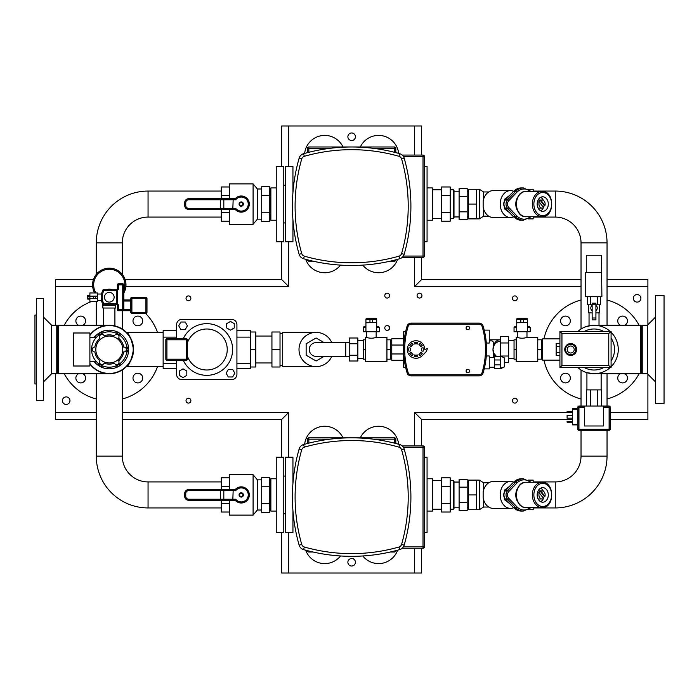 <?xml version="1.0" encoding="UTF-8"?>
<svg xmlns="http://www.w3.org/2000/svg" width="699" height="699" viewBox="0 0 699 699"><rect width="100%" height="100%" fill="white"/><g stroke="black" fill="none" stroke-linecap="round" stroke-linejoin="round"><path stroke-width="1.05" d="M583.254 327.787L581.026 329.046L581.026 242.859A25.776 25.776 0 0 0 555.251 217.083L555.251 191.063A51.787 51.787 0 0 1 607.038 242.859L607.038 325.28M555.251 507.937A51.787 51.787 0 0 0 607.038 456.141L581.026 456.141A25.776 25.776 0 0 1 555.251 481.917L555.251 507.937L533.171 507.937M594.028 373.738A24.238 24.238 0 0 0 610.21 367.543A24.238 24.238 0 0 1 577.846 367.543A24.238 24.238 0 0 0 594.028 373.738C577.234 369.692 577.234 369.692 594.028 373.738L586.924 372.672L594.028 373.738L599.06 373.214L601.14 373.738L640.616 373.738L640.616 325.262L599.017 325.262L599.017 312.872M577.846 331.457A24.238 24.238 0 0 1 594.028 325.262A24.238 24.238 0 0 0 577.846 331.457A24.238 24.238 0 0 1 594.028 325.262L599.139 325.804M581.026 398.989A51.167 51.167 0 0 1 543.979 360.134A51.167 51.167 0 0 0 581.026 398.989M543.979 338.866A51.167 51.167 0 0 1 581.026 300.011A51.167 51.167 0 0 0 543.979 338.866M624.784 325.262A4.849 4.849 0 0 0 622.591 316.088A4.849 4.849 0 0 0 620.406 325.262M617.75 378.063A4.849 4.849 0 0 0 622.591 382.912A4.849 4.849 0 0 0 624.784 373.738A4.849 4.849 0 0 1 622.591 382.912A4.849 4.849 0 0 1 620.406 373.738A4.849 4.849 0 0 0 617.75 378.063M565.465 373.214A4.849 4.849 0 0 0 560.615 378.063A4.849 4.849 0 0 0 565.465 382.912A4.849 4.849 0 0 0 570.314 378.063A4.849 4.849 0 0 0 565.465 373.214M570.314 320.937A4.849 4.849 0 0 0 565.465 316.088A4.849 4.849 0 0 0 560.615 320.937A4.849 4.849 0 0 0 565.465 325.786A4.849 4.849 0 0 0 570.314 320.937M640.616 373.738L641.429 372.934L642.232 373.738L647.353 373.738L647.353 325.262L642.232 325.262L641.429 326.066L640.616 325.262M642.232 373.738L642.232 325.262M641.429 372.934L641.429 326.066M603.578 327.219L601.323 326.389M584.836 327.08L591.38 325.411M591.704 325.376L593.967 325.262M601.35 326.389L602.8 326.905M603.779 367.543A20.507 20.507 0 0 1 584.285 367.543M584.285 331.457A20.507 20.507 0 0 1 603.779 331.457M559.916 338.866L542.59 338.866L542.59 360.134L559.916 360.134M591.249 325.419L590.506 325.516L591.249 325.419M589.895 325.62L589.047 325.778L589.895 325.62M589.047 325.778L589.047 312.872M599.017 325.262L596.815 325.419M586.924 372.672L586.924 389.893L601.14 389.893L601.14 373.738M664.05 295.642L655.435 295.642L655.435 403.358L664.05 403.358L664.05 295.642M594.028 325.262A24.238 24.238 0 0 1 610.21 331.457A24.238 24.238 0 0 0 594.028 325.262A24.238 24.238 0 0 1 610.21 331.457M611.083 332.278A24.238 24.238 0 0 1 611.083 366.722A24.238 24.238 0 0 0 611.083 332.278A24.238 24.238 0 0 1 618.266 349.5M611.083 338.115A20.507 20.507 0 0 1 611.083 360.885M599.06 373.214L596.666 373.598M596.177 373.642L594.141 373.738M607.038 300.011A51.167 51.167 0 0 1 639.096 325.262A51.167 51.167 0 0 0 607.038 300.011M639.096 373.738A51.167 51.167 0 0 1 607.038 398.989A51.167 51.167 0 0 0 639.096 373.738M351.658 132.976A3.775 3.775 0 0 1 355.424 136.751A3.775 3.775 0 0 1 351.658 140.516A3.775 3.775 0 0 1 347.884 136.751A3.775 3.775 0 0 1 351.658 132.976M351.658 566.024A3.775 3.775 0 0 1 347.884 562.249A3.775 3.775 0 0 1 351.658 558.484A3.775 3.775 0 0 1 355.424 562.249A3.775 3.775 0 0 1 351.658 566.024M565.465 316.088A4.849 4.849 0 0 1 570.314 320.937A4.849 4.849 0 0 1 565.465 325.786A4.849 4.849 0 0 1 560.615 320.937A4.849 4.849 0 0 1 565.465 316.088M514.857 295.904A2.42 2.42 0 0 1 517.277 298.333A2.42 2.42 0 0 1 514.857 300.753A2.42 2.42 0 0 1 512.428 298.333A2.42 2.42 0 0 1 514.857 295.904M514.857 398.247A2.42 2.42 0 0 1 517.277 400.667A2.42 2.42 0 0 1 514.857 403.096A2.42 2.42 0 0 1 512.428 400.667A2.42 2.42 0 0 1 514.857 398.247M188.45 398.247A2.42 2.42 0 0 1 190.879 400.667A2.42 2.42 0 0 1 188.45 403.096A2.42 2.42 0 0 1 186.03 400.667A2.42 2.42 0 0 1 188.45 398.247M188.45 295.904A2.42 2.42 0 0 1 190.879 298.333A2.42 2.42 0 0 1 188.45 300.753A2.42 2.42 0 0 1 186.03 298.333A2.42 2.42 0 0 1 188.45 295.904M637.121 294.559A3.775 3.775 0 0 1 640.887 298.333A3.775 3.775 0 0 1 637.121 302.099A3.775 3.775 0 0 1 633.346 298.333A3.775 3.775 0 0 1 637.121 294.559M66.187 396.901A3.775 3.775 0 0 1 69.961 400.667A3.775 3.775 0 0 1 66.187 404.441A3.775 3.775 0 0 1 62.421 400.667A3.775 3.775 0 0 1 66.187 396.901M389.623 327.953A2.42 2.42 0 0 1 387.202 330.382A2.42 2.42 0 0 1 384.782 327.953A2.42 2.42 0 0 1 387.202 325.533A2.42 2.42 0 0 1 389.623 327.953M421.943 295.642A2.42 2.42 0 0 1 419.522 298.062A2.42 2.42 0 0 1 417.093 295.642A2.42 2.42 0 0 1 419.522 293.213A2.42 2.42 0 0 1 421.943 295.642M389.623 295.642A2.42 2.42 0 0 1 387.202 298.062A2.42 2.42 0 0 1 384.782 295.642A2.42 2.42 0 0 1 387.202 293.213A2.42 2.42 0 0 1 389.623 295.642M93.474 279.478L55.413 279.478L55.413 325.262M125.899 286.485L288.635 286.485L281.636 279.478L125.086 279.478M421.672 155.064L421.672 125.977L281.636 125.977L281.636 166.371M281.636 241.775L281.636 279.478M55.413 373.738L55.413 419.522L96.27 419.522M414.673 548.252L414.673 573.023L288.635 573.023L288.635 532.629M610.192 419.522L647.894 419.522L647.894 374.28M647.894 324.72L647.894 279.478L607.038 279.478M281.636 532.629L281.636 573.023L288.635 573.023M288.635 457.225L288.635 412.515L281.636 419.522L281.636 457.225M122.29 419.522L281.636 419.522M414.673 573.023L421.672 573.023L421.672 548.252M581.026 279.478L421.672 279.478L414.673 286.485L581.026 286.485M421.672 279.478L421.672 257.398M572.49 412.515L414.673 412.515L421.672 419.522L572.49 419.522M421.672 445.91L421.672 419.522M397.609 259.338A20.201 20.201 0 0 1 362.781 265.122M340.535 265.122A20.201 20.201 0 0 1 305.699 259.338M304.642 153.413A20.201 20.201 0 0 1 342.991 146.982M360.317 146.982A20.201 20.201 0 0 1 398.666 153.413M304.642 444.267A20.201 20.201 0 0 1 342.991 437.836M360.317 437.836A20.201 20.201 0 0 1 398.666 444.267M397.609 550.192A20.201 20.201 0 0 1 362.781 555.976M340.535 555.976A20.201 20.201 0 0 1 305.699 550.192M148.057 191.063A51.787 51.787 0 0 0 96.27 242.859L122.29 242.859A25.776 25.776 0 0 1 148.057 217.083L148.057 191.063L221.312 191.063M122.29 369.954L122.29 456.141A25.776 25.776 0 0 0 148.057 481.917L148.057 507.937A51.787 51.787 0 0 1 96.27 456.141L96.27 373.72M89.891 364.039A24.238 24.238 0 0 0 109.28 373.738L58.384 373.738L58.384 325.262L57.571 326.066L56.768 325.262L51.647 325.262L43.565 317.18M58.384 373.738L57.571 372.934L57.571 326.066M57.571 372.934L56.768 373.738L56.768 325.262M56.768 373.738L51.647 373.738L51.647 325.262M36.566 400.667L36.566 298.333L43.565 298.333L43.565 400.667L36.566 400.667M36.566 383.969L34.95 383.969L34.95 315.031L36.566 315.031M106.152 325.463L109.28 325.262A24.238 24.238 0 0 0 89.891 334.961M110.363 325.288L113.255 325.594L109.28 325.262L103.67 325.917M105.313 325.585L106.126 325.472M104.238 325.795L102.01 326.381M100.507 372.095L101.984 372.611M101.993 372.619L106.72 373.607M106.755 373.607L109.28 373.738C126.073 369.692 126.073 369.692 109.28 373.738A24.238 24.238 0 0 0 133.518 349.5A24.238 24.238 0 0 0 109.28 325.262L58.384 325.262M122.29 310.723L122.29 329.046L120.053 327.787M118.48 327.08L116.567 326.381M132.618 356.044L133.352 352.357L132.618 356.044M133.369 352.13L133.369 346.87L133.369 352.13M133.352 346.643L132.618 342.956L133.352 346.643M133.518 349.5C131.456 339.006 129.097 333.309 126.458 332.401C129.097 333.309 131.456 339.006 133.518 349.5C131.456 339.006 129.097 333.309 126.458 332.401C129.097 333.309 131.456 339.006 133.518 349.5C131.456 359.994 129.097 365.691 126.458 366.599C129.097 365.691 131.456 359.994 133.518 349.5M133.221 349.5A23.941 23.941 0 0 0 89.891 335.459A23.941 23.941 0 0 1 133.221 349.5A23.941 23.941 0 0 1 89.891 363.541M93.963 337.704A19.327 19.327 0 0 1 128.607 349.5A19.327 19.327 0 0 1 93.963 361.296M114.907 325.926L113.946 325.717L114.907 325.926L114.907 308.023M103.653 325.262L103.653 308.023M78.533 325.262A4.849 4.849 0 0 1 80.717 316.088A4.849 4.849 0 0 1 82.901 325.262M82.901 373.738A4.849 4.849 0 0 1 80.717 382.912A4.849 4.849 0 0 1 78.533 373.738M137.843 382.912A4.849 4.849 0 0 1 132.993 378.063A4.849 4.849 0 0 1 137.843 373.214A4.849 4.849 0 0 1 142.692 378.063A4.849 4.849 0 0 1 137.843 382.912M142.692 320.937A4.849 4.849 0 0 1 137.843 325.786A4.849 4.849 0 0 1 132.993 320.937A4.849 4.849 0 0 1 137.843 316.088A4.849 4.849 0 0 1 142.692 320.937M64.212 373.738A51.167 51.167 0 0 0 96.27 398.989M91.386 301.566A51.167 51.167 0 0 0 64.212 325.262M122.29 398.989A51.167 51.167 0 0 0 157.502 366.599M157.502 332.401A51.167 51.167 0 0 0 145.558 313.414M324.144 342.632L316.105 337.993L306.145 343.751L306.145 355.249L316.105 361.007L324.144 356.368M349.229 342.632L316.105 342.632A6.868 6.868 0 0 0 309.238 349.5A6.868 6.868 0 0 0 316.105 356.368L349.229 356.368M349.229 343.751L349.229 337.993L357.844 337.993L357.844 343.751L349.229 343.751L349.229 361.007L357.844 361.007L357.844 355.249L349.229 355.249M357.844 343.751L357.844 355.249M331.772 342.632A17.099 17.099 0 0 0 299.006 349.5A17.099 17.099 0 0 0 331.772 356.368A17.099 17.099 0 0 1 299.006 349.5A17.099 17.099 0 0 1 331.772 342.632L345.725 342.632L345.725 356.368M316.105 332.401L282.711 332.401L282.711 366.599L316.105 366.599M588.645 304.799L588.645 312.872L592.149 312.872M599.419 304.799L599.419 312.872L595.915 312.872M590.795 308.023A3.233 3.233 0 0 0 592.149 310.653A3.233 3.233 0 0 1 592.149 305.402A3.233 3.233 0 0 0 590.795 308.023M595.915 310.653A3.233 3.233 0 0 0 595.915 305.402A3.233 3.233 0 0 1 595.915 310.653M595.915 304.799L600.563 304.799L600.563 296.717M587.501 296.717L587.501 304.799L592.149 304.799M590.769 304.799L590.769 296.717M597.296 304.799L597.296 296.717M592.149 303.183L595.915 303.183L595.915 319.88L592.149 319.88L592.149 303.183M592.149 304.205L595.915 304.205M592.149 317.993L595.915 317.993M586.286 272.479L585.745 272.479L585.745 296.717L601.9 296.717L601.367 255.24L586.286 255.24L586.286 272.479L601.367 272.479M603.455 406.058L603.455 425.979L584.609 425.979L584.609 406.058L609.109 406.058L609.109 429.212L578.947 429.212L578.947 407.133L584.609 407.133M584.609 406.058L578.947 406.058A1.075 1.075 0 0 0 577.872 407.133L577.872 429.212A1.075 1.075 0 0 0 578.947 430.296L609.109 430.296A1.075 1.075 0 0 0 610.192 429.212L610.192 407.133A1.075 1.075 0 0 0 609.109 406.058M572.49 415.477L567.099 415.477L567.099 418.177L572.49 418.177M572.49 411.44L567.099 411.44L567.099 412.253L572.49 412.253M572.49 421.401L567.099 421.401L567.099 422.213L572.49 422.213M577.872 408.749L572.49 408.749L572.49 424.905L577.872 424.905M586.566 406.058L586.566 389.893L601.49 389.893L601.49 406.058M590.297 389.893L590.297 406.058M597.759 389.893L597.759 406.058M527.509 327.42L530.209 327.42L529.126 326.337L527.509 326.337M520.781 318.263L520.781 319.338L527.509 319.338A1.075 1.075 0 0 0 526.434 318.263L523.472 318.263L526.434 318.263A1.075 1.075 0 0 1 527.509 319.338L527.509 322.571L523.472 322.571L523.472 318.263L517.819 318.263A1.075 1.075 0 0 0 516.736 319.338L516.736 322.781L527.509 322.571M516.736 326.337L515.119 326.337L516.736 326.337L515.119 326.337L514.045 327.42L514.045 331.728L516.736 331.728L516.736 322.781M516.736 319.338L520.781 319.338L520.781 322.571L516.736 322.571M520.781 322.571L523.472 322.571M516.736 331.728L527.509 331.728L527.509 322.781M527.509 331.728L530.209 331.728L530.209 327.42L529.126 326.337M514.045 358.438L508.662 358.438L508.662 340.562L514.045 340.562M516.203 337.381L517.277 337.381C520.51 338.473 523.743 338.473 526.976 337.381L537.749 337.381L537.749 361.619L516.203 361.619L516.203 337.381M541.515 340.562L542.59 340.562M541.515 358.438L542.59 358.438M517.277 331.728L517.277 337.381M526.976 331.728L526.976 337.381M537.749 359.199L541.515 359.199L541.515 339.801L537.749 339.801M537.749 349.5L541.515 349.5M516.203 339.801L514.045 339.801L514.045 359.199L516.203 359.199M516.203 349.5L514.045 349.5M376.7 327.42L379.391 327.42L378.316 326.337L376.7 326.337M369.963 318.263L369.963 319.338L376.7 319.338A1.075 1.075 0 0 0 375.616 318.263L372.654 318.263L375.616 318.263A1.075 1.075 0 0 1 376.7 319.338L376.7 322.571L372.654 322.571L372.654 318.263L367.001 318.263A1.075 1.075 0 0 0 365.927 319.338L365.927 322.781L376.7 322.571M365.927 326.337L364.31 326.337L365.927 326.337L364.31 326.337L363.235 327.42L363.235 331.728L365.927 331.728L365.927 322.781M365.927 319.338L369.963 319.338L369.963 322.571L365.927 322.571M369.963 322.571L372.654 322.571M365.927 331.728L376.7 331.728L376.7 322.781M376.7 331.728L379.391 331.728L379.391 327.42L378.316 326.337M357.844 340.562L363.235 340.562M357.844 358.438L363.235 358.438M365.385 337.381L366.468 337.381C369.692 338.473 372.925 338.473 376.158 337.381L386.931 337.381L386.931 361.619L365.385 361.619L365.385 337.381M390.697 340.562L391.781 340.562M390.697 358.438L391.781 358.438M366.468 331.728L366.468 337.381M376.158 331.728L376.158 337.381M386.931 359.199L390.697 359.199L390.697 339.801L386.931 339.801M386.931 349.5L390.697 349.5M365.385 339.801L363.235 339.801L363.235 359.199L365.385 359.199M365.385 349.5L363.235 349.5M484.215 330.111L485.089 334.087L484.215 330.111L485.089 334.087L484.215 330.111L489.265 330.111L489.265 343.034L486.312 343.034L485.534 336.577L486.312 343.034M485.534 362.423A80.796 80.796 0 0 0 485.988 359.199L486.312 355.966L489.265 355.966L489.265 368.889L484.215 368.889L485.089 364.913L484.215 368.889M466.102 371.047A1.748 1.748 0 0 0 467.849 372.794A1.748 1.748 0 0 0 469.597 371.047A1.748 1.748 0 0 0 467.849 369.29A1.748 1.748 0 0 0 466.102 371.047M466.102 327.953A1.748 1.748 0 0 0 467.849 329.71A1.748 1.748 0 0 0 469.597 327.953A1.748 1.748 0 0 0 467.849 326.206A1.748 1.748 0 0 0 466.102 327.953M483.131 372.829A4.308 4.308 0 0 1 479.007 375.896L411.195 375.896A4.308 4.308 0 0 1 407.071 372.829A80.796 80.796 0 0 1 407.071 326.171A4.308 4.308 0 0 1 411.195 323.104L479.007 323.104A4.308 4.308 0 0 1 483.131 326.171A80.796 80.796 0 0 1 483.131 372.829L482.1 372.515A79.712 79.712 0 0 0 482.1 326.485L483.131 326.171M422.248 353.248A7.27 7.27 0 0 1 419.758 355.73L418.928 354.349A5.653 5.653 0 0 0 420.868 352.41L422.248 353.248M417.775 356.551A7.27 7.27 0 0 1 414.254 356.551L414.647 354.987A5.653 5.653 0 0 0 417.382 354.987L417.775 356.551M412.27 355.73A7.27 7.27 0 0 1 409.78 353.248L411.169 352.41A5.653 5.653 0 0 0 413.1 354.349L412.27 355.73M408.959 351.256A7.27 7.27 0 0 1 408.959 347.744L410.531 348.128A5.653 5.653 0 0 0 410.531 350.872L408.959 351.256M409.78 345.752A7.27 7.27 0 0 1 412.27 343.27L413.1 344.651A5.653 5.653 0 0 0 411.169 346.59L409.78 345.752M414.254 342.449A7.27 7.27 0 0 1 417.775 342.449L417.382 344.013A5.653 5.653 0 0 0 414.647 344.013L414.254 342.449M419.758 343.27A7.27 7.27 0 0 1 422.248 345.752L420.868 346.59A5.653 5.653 0 0 0 418.928 344.651L419.758 343.27M423.07 347.744A7.27 7.27 0 0 1 423.07 351.256L421.506 350.872A5.653 5.653 0 0 0 421.506 348.128L423.07 347.744M424.765 349.5L427.465 348.425L426.442 351.405L422.24 355.66A8.755 8.755 0 0 1 408.452 353.904A8.755 8.755 0 0 1 413.738 341.051A8.755 8.755 0 0 1 424.765 349.5M494.656 357.582L489.265 357.582M494.656 367.272L489.265 367.272M500.309 368.356L504.346 366.958L504.346 357.888L501.358 356.499L500.309 356.499L500.309 368.356L494.656 368.356L494.656 364.878L500.309 364.878M500.309 359.976L494.656 359.976L494.656 356.499L500.309 356.499M494.656 359.976L494.656 364.878M405.603 367.272L403.629 367.272L403.629 331.728L405.603 331.728M403.629 338.727L391.781 338.727L391.781 360.273L403.629 360.273M391.781 345.035L403.629 345.035M391.781 353.965L403.629 353.965M489.265 340.885L491.799 340.885C493.782 341.199 494.176 344.074 492.987 349.5L493.931 353.432L496.578 356.499M500.58 339.863A9.699 6.859 90 0 0 499.837 339.801A9.699 6.859 90 0 0 492.987 349.5A9.699 6.859 90 0 0 495.102 356.499M500.58 340.946C495.906 341.89 493.372 344.747 492.987 349.5C494.176 344.074 493.782 341.199 491.799 340.885M493.494 357.582L492.987 349.5M504.346 362.563L508.654 362.563L508.654 336.437L500.58 336.437L500.58 356.499M508.654 342.973L500.58 342.973M508.654 356.027L500.58 356.027M485.534 336.577L485.988 339.801L485.534 336.577M484.599 367.272A80.796 80.796 0 0 0 485.089 364.913M485.988 339.801A80.796 80.796 0 0 0 484.599 331.728M483.612 490.043L483.612 482.808L479.304 480.117L479.304 509.737L483.612 507.046L488.732 507.046M483.612 499.802L483.612 507.046M513.608 507.78A13.464 10.319 -90 0 1 510.541 508.391L493.232 508.391A13.464 10.319 -90 0 1 483.158 497.845L483.158 492.009A13.464 10.319 -90 0 1 493.223 481.462L510.541 481.462A13.464 10.319 -90 0 1 513.608 482.074M467.185 507.797L468.531 507.797M467.185 482.057L468.531 482.057M453.992 507.797L459.112 507.797M453.992 482.057L459.112 482.057M450.217 509.195L453.45 509.195L453.45 480.65L450.217 480.65M453.45 480.65L453.992 481.192L453.992 508.662L453.45 509.195M510.541 508.391A13.464 10.319 -90 0 1 500.222 494.927A13.464 10.319 -90 0 1 510.541 481.462M528.409 480.117L533.171 480.117L533.171 482.266M528.409 509.737L533.171 509.737L533.171 507.579M467.185 510.471L467.185 479.374L459.112 479.374L459.112 510.471L467.185 510.471M467.185 502.703L459.112 502.703M467.185 487.151L459.112 487.151M476.613 487.518L476.613 480.117L468.531 480.117L468.531 509.737L476.613 509.737L476.613 487.518M476.613 494.927L468.531 494.927M543.28 498.081A4.037 3.093 90 0 0 544.241 496.386L544.932 496.386A4.037 3.093 90 0 0 545.141 494.927A4.037 3.093 90 0 0 542.048 490.89A4.037 3.093 90 0 0 540.93 491.161L540.24 491.161A4.037 3.093 90 0 0 538.649 492.952L539.348 492.952A4.037 3.093 90 0 0 538.946 494.927A4.037 3.093 90 0 0 542.048 498.964A4.037 3.093 90 0 0 543.56 498.448L539.348 492.952M538.081 498.911A4.037 3.093 90 0 0 538.58 498.964L542.048 498.964M540.659 488.182A7.27 5.566 -90 0 1 543.411 491.301M548.304 494.927A7.27 5.566 90 0 0 542.739 487.657A7.27 5.566 90 0 0 537.164 494.927A7.27 5.566 90 0 0 542.739 502.197A7.27 5.566 90 0 0 548.304 494.927M518.02 487.561A10.773 8.248 90 0 0 515.792 494.927A10.773 8.248 90 0 0 518.02 502.293M504.346 497.784L504.346 499.593L505.761 499.593M504.346 499.593L509.405 503.402M509.405 486.452L504.346 490.261L505.761 490.261M504.346 490.261L504.346 492.07M543.839 497.33A7.27 5.566 -90 0 1 543.49 498.361M543.411 498.553A7.27 5.566 -90 0 1 540.659 501.672M542.048 490.89L538.58 490.89A4.037 3.093 90 0 0 538.081 490.943M544.932 496.386L540.93 491.161M540.24 491.161L544.241 496.386M432.445 509.195L441.602 509.195M432.445 480.65L441.602 480.65M450.217 512.026L450.217 477.819L441.602 477.819L441.602 512.026L450.217 512.026M450.217 503.481L441.602 503.481M450.217 486.373L441.602 486.373M483.612 199.198L483.612 191.954L479.304 189.263L479.304 218.883L483.612 216.192L488.732 216.192M483.612 208.957L483.612 216.192M513.608 216.926A13.464 10.319 -90 0 1 510.541 217.538L493.232 217.538A13.464 10.319 -90 0 1 483.158 206.991L483.158 201.155A13.464 10.319 -90 0 1 493.223 190.609L510.541 190.609A13.464 10.319 -90 0 1 513.608 191.22M467.185 216.943L468.531 216.943M467.185 191.203L468.531 191.203M453.992 216.943L459.112 216.943M453.992 191.203L459.112 191.203M450.217 218.35L453.45 218.35L453.45 189.805L450.217 189.805M453.45 189.805L453.992 190.338L453.992 217.808L453.45 218.35M510.541 217.538A13.464 10.319 -90 0 1 500.222 204.073A13.464 10.319 -90 0 1 510.541 190.609M528.409 189.263L533.171 189.263L533.171 191.421M528.409 218.883L533.171 218.883L533.171 216.734M467.185 219.626L467.185 188.529L459.112 188.529L459.112 219.626L467.185 219.626M467.185 211.849L459.112 211.849M467.185 196.297L459.112 196.297M476.613 196.672L476.613 189.263L468.531 189.263L468.531 218.883L476.613 218.883L476.613 196.672M476.613 204.073L468.531 204.073M543.28 207.236A4.037 3.093 90 0 0 544.241 205.532L544.932 205.532A4.037 3.093 90 0 0 545.141 204.073A4.037 3.093 90 0 0 542.048 200.036A4.037 3.093 90 0 0 540.93 200.307L540.24 200.307A4.037 3.093 90 0 0 538.649 202.098L539.348 202.098A4.037 3.093 90 0 0 538.946 204.073A4.037 3.093 90 0 0 542.048 208.11A4.037 3.093 90 0 0 543.56 207.594L539.348 202.098M538.081 208.057A4.037 3.093 90 0 0 538.58 208.11L542.048 208.11M540.659 197.328A7.27 5.566 -90 0 1 543.411 200.447M548.304 204.073A7.27 5.566 90 0 0 542.739 196.803A7.27 5.566 90 0 0 537.164 204.073A7.27 5.566 90 0 0 542.739 211.343A7.27 5.566 90 0 0 548.304 204.073M518.02 196.707A10.773 8.248 90 0 0 515.792 204.073A10.773 8.248 90 0 0 518.02 211.439M504.346 206.93L504.346 208.739L505.761 208.739M504.346 208.739L509.405 212.548M509.405 195.598L504.346 199.407L505.761 199.407M504.346 199.407L504.346 201.216M543.839 206.476A7.27 5.566 -90 0 1 543.49 207.507M543.411 207.699A7.27 5.566 -90 0 1 540.659 210.818M542.048 200.036L538.58 200.036A4.037 3.093 90 0 0 538.081 200.089M544.932 205.532L540.93 200.307M540.24 200.307L544.241 205.532M432.445 218.35L441.602 218.35M432.445 189.805L441.602 189.805M450.217 221.181L450.217 186.974L441.602 186.974L441.602 221.181L450.217 221.181M450.217 212.627L441.602 212.627M450.217 195.519L441.602 195.519M187.376 342.947A20.463 20.463 0 0 1 227.236 349.5A20.463 20.463 0 0 1 187.376 356.053M183.269 338.727A25.854 25.854 0 0 1 232.618 349.5A25.854 25.854 0 0 1 183.269 360.273M271.937 349.5L271.937 367.001L280.019 367.001L280.019 331.999L271.937 331.999L271.937 349.5L280.019 349.5M236.926 363.253L250.399 363.253L250.399 330.662L236.926 330.662M250.399 367.001L255.782 367.001L255.782 331.999L250.399 331.999M250.399 349.5L255.782 349.5M250.399 363.253L250.399 368.356L236.926 368.356M180.884 322.021L185.235 322.021L187.411 325.795L185.235 329.561L180.884 329.561L178.708 325.795L180.884 322.021M179.285 375.389L179.285 371.029L183.059 368.854L186.825 371.029L186.825 375.389L183.059 377.565L179.285 375.389M232.653 376.979L228.302 376.979L226.127 373.205L228.302 369.439L232.653 369.439L234.829 373.205L232.653 376.979M234.244 323.611L234.244 327.971L230.478 330.146L226.703 327.971L226.703 323.611L230.478 321.435L234.244 323.611M176.602 330.662L163.138 330.662L163.138 368.356L176.602 368.356M176.602 338.727L176.602 324.72A5.382 5.382 0 0 1 181.993 319.338L231.544 319.338A5.382 5.382 0 0 1 236.926 324.72L236.926 374.28A5.382 5.382 0 0 1 231.544 379.662L181.993 379.662A5.382 5.382 0 0 1 176.602 374.28L176.602 360.273M165.829 359.199A1.075 1.075 0 0 0 166.912 360.273L186.301 360.273A1.075 1.075 0 0 0 187.376 359.199L187.376 339.801A1.075 1.075 0 0 0 186.301 338.727L166.912 338.727A1.075 1.075 0 0 0 165.829 339.801L165.829 359.199L166.912 359.199L166.912 338.727M109.28 292.409A4.849 4.849 0 0 1 114.129 297.258A4.849 4.849 0 0 1 109.28 302.099A4.849 4.849 0 0 1 104.431 297.258A4.849 4.849 0 0 1 109.28 292.409M146.982 298.333A1.075 1.075 0 0 0 145.908 297.258L131.901 297.258A1.075 1.075 0 0 0 130.827 298.333L130.827 312.339A1.075 1.075 0 0 0 131.901 313.414L145.908 313.414A1.075 1.075 0 0 0 146.982 312.339L146.982 298.333L145.908 298.333L145.908 313.414M118.437 310.723L118.437 304.799L117.362 304.799L117.362 309.64A1.075 1.075 0 0 0 118.437 310.723L130.827 310.723M130.827 299.95L123.819 299.95M130.827 309.64L122.744 309.64L122.744 310.723A1.075 1.075 0 0 0 123.819 309.64L123.819 284.869A1.075 1.075 0 0 0 122.744 283.785L122.744 284.869L118.437 284.869L118.437 289.718L103.068 289.718L117.362 289.718L117.362 284.869L118.437 284.869L118.437 283.785A1.075 1.075 0 0 0 117.362 284.869M122.744 283.785L118.437 283.785M103.732 290.793L116.279 290.793L116.279 303.716L103.732 303.716A15.081 15.081 0 0 1 103.732 290.793L103.068 289.718A16.156 16.156 0 0 0 103.068 304.799L117.362 304.799L117.362 290.793A1.075 1.075 0 0 0 116.279 289.718L116.279 290.793L117.362 290.793M103.732 303.716L103.068 304.799A16.156 16.156 0 0 1 103.068 289.718M116.279 303.716L117.362 304.799M95.545 298.333L97.432 298.333L97.432 296.175L89.891 296.175L89.891 298.333L95.545 298.333L95.545 296.175M93.386 298.333L93.386 296.175M97.432 298.333L97.432 301.566L89.891 301.566L89.891 298.333M89.891 296.175L89.891 292.942L97.432 292.942L97.432 296.175M89.891 295.389L87.733 295.389L87.733 299.12L89.891 299.12M89.891 296.324L87.733 296.324M89.891 298.185L87.733 298.185M106.379 304.799A8.082 8.082 0 0 0 112.181 304.799M101.294 298.499L101.871 300.483M101.198 297.258C101.923 301.426 101.923 301.426 101.198 297.258M101.871 294.026L101.294 296.009L101.871 294.026M112.181 289.718A8.082 8.082 0 0 0 106.379 289.718M102.814 305.332L115.746 305.332L115.746 308.023L102.814 308.023L102.814 304.301M123.819 293.073A16.697 16.697 0 0 0 109.28 268.171A16.697 16.697 0 0 0 94.662 292.942M232.802 500.309L233.16 490.619L235.72 490.619L235.214 489.536L232.802 489.536L233.16 490.619L223.82 490.619A1.075 0.647 -90 0 0 223.173 489.536L188.721 489.536A4.037 4.037 0 0 0 184.685 493.581L184.685 496.273A4.037 4.037 0 0 0 188.721 500.309L235.214 500.309L235.72 499.235L188.721 499.235A2.962 2.962 0 0 1 185.759 496.273L185.759 493.581A2.962 2.962 0 0 1 188.721 490.619L220.596 490.619L220.596 489.536M232.802 489.536L223.173 489.536M238.132 487.465L245.751 488.225L249.316 494.927A8.082 8.082 0 0 1 235.214 500.309A8.082 8.082 0 0 0 246.843 500.746A8.082 8.082 0 0 0 246.843 489.108A8.082 8.082 0 0 0 235.214 489.536A8.082 8.082 0 0 1 249.316 494.927L248.695 498.029M261.706 510.008L257.398 510.008L253.09 515.119L229.386 515.119L229.386 500.309M253.09 515.119L253.09 474.726L229.386 474.726L229.386 489.536M244.344 502.38L241.242 503L235.528 500.641M257.398 510.008L257.398 479.846L253.09 474.726M239.084 494.927A2.158 2.158 0 0 0 241.242 497.076A2.158 2.158 0 0 0 243.392 494.927A2.158 2.158 0 0 0 241.242 492.769A2.158 2.158 0 0 0 239.084 494.927M239.626 494.927A1.616 1.616 0 0 1 241.242 493.311A1.616 1.616 0 0 1 242.859 494.927A1.616 1.616 0 0 1 241.242 496.543A1.616 1.616 0 0 1 239.626 494.927M229.386 503.481L221.312 503.481L221.312 512.026L229.386 512.026M229.386 477.819L221.312 477.819L221.312 489.536M229.386 486.373L221.312 486.373M221.312 500.309L221.312 503.481M269.788 503.63L269.788 477.513L261.706 477.513L261.706 512.341L269.788 512.341L269.788 503.63L261.706 503.63M269.788 486.216L261.706 486.216M232.802 209.464L233.16 199.765L235.72 199.765L235.214 198.691L232.802 198.691L233.16 199.765L223.82 199.765A1.075 0.647 -90 0 0 223.173 198.691L188.721 198.691A4.037 4.037 0 0 0 184.685 202.727L184.685 205.419A4.037 4.037 0 0 0 188.721 209.464L235.214 209.464L235.72 208.381L188.721 208.381A2.962 2.962 0 0 1 185.759 205.419L185.759 202.727A2.962 2.962 0 0 1 188.721 199.765L220.596 199.765L220.596 198.691M232.802 198.691L223.173 198.691M235.214 209.464A8.082 8.082 0 0 0 246.843 209.892A8.082 8.082 0 0 0 246.843 198.254A8.082 8.082 0 0 0 235.214 198.691A8.082 8.082 0 0 1 249.316 204.073L248.695 207.184M261.706 219.154L257.398 219.154L253.09 224.274L229.386 224.274L229.386 209.464M253.09 224.274L253.09 183.881L229.386 183.881L229.386 198.691M244.344 211.535L241.242 212.155L235.528 209.787M257.398 219.154L257.398 188.992L253.09 183.881M239.084 204.073A2.158 2.158 0 0 0 241.242 206.231A2.158 2.158 0 0 0 243.392 204.073A2.158 2.158 0 0 0 241.242 201.924A2.158 2.158 0 0 0 239.084 204.073M239.626 204.073A1.616 1.616 0 0 1 241.242 202.457A1.616 1.616 0 0 1 242.859 204.073A1.616 1.616 0 0 1 241.242 205.689A1.616 1.616 0 0 1 239.626 204.073M238.132 196.62L245.751 197.38L249.316 204.073M229.386 212.627L221.312 212.627L221.312 221.181L229.386 221.181M229.386 186.974L221.312 186.974L221.312 198.691M229.386 195.519L221.312 195.519M221.312 209.464L221.312 212.627M269.788 212.784L269.788 186.659L261.706 186.659L261.706 221.487L269.788 221.487L269.788 212.784L261.706 212.784M269.788 195.37L261.706 195.37M109.28 367.193A17.693 17.693 0 0 1 91.586 349.5A17.693 17.693 0 0 1 109.28 331.807A17.693 17.693 0 0 1 126.973 349.5A17.693 17.693 0 0 1 109.28 367.193M109.28 362.964A13.464 13.464 0 0 1 95.815 349.5A13.464 13.464 0 0 1 109.28 336.036A13.464 13.464 0 0 1 122.744 349.5A13.464 13.464 0 0 1 109.28 362.964M73.465 366.005L73.465 332.995L89.891 332.995L89.891 366.005L73.465 366.005M89.891 361.296L95.274 361.296L95.274 360.317M95.274 338.683L95.274 337.704L89.891 337.704M99.974 338.211A2.42 2.42 0 0 1 100.752 334.734A2.42 2.42 0 0 1 104.16 335.8A14.627 14.627 0 0 1 114.4 335.8A2.42 2.42 0 0 1 117.808 334.734A2.42 2.42 0 0 1 118.585 338.211A14.627 14.627 0 0 1 123.706 347.088A2.42 2.42 0 0 1 126.327 349.5A2.42 2.42 0 0 1 123.706 351.912A14.627 14.627 0 0 1 118.585 360.789A2.42 2.42 0 0 1 117.808 364.266A2.42 2.42 0 0 1 114.4 363.2A14.627 14.627 0 0 1 104.16 363.2A2.42 2.42 0 0 1 100.752 364.266A2.42 2.42 0 0 1 99.974 360.789A14.627 14.627 0 0 1 94.854 351.912A2.42 2.42 0 0 1 92.224 349.5A2.42 2.42 0 0 1 94.854 347.088A14.627 14.627 0 0 1 99.974 338.211M126.668 346.223L128.555 349.5L126.668 352.777M120.813 362.921L118.917 366.197L115.134 366.197M103.426 366.197L99.642 366.197L97.746 362.921M97.746 336.079L99.642 332.803L103.426 332.803M115.134 332.803L118.917 332.803L120.813 336.079M564.766 349.5A5.924 5.924 0 0 1 570.69 343.576A5.924 5.924 0 0 1 576.614 349.5A5.924 5.924 0 0 1 570.69 355.424A5.924 5.924 0 0 1 564.766 349.5M575.81 349.5A5.12 5.12 0 0 0 570.69 344.38A5.12 5.12 0 0 1 575.81 349.5A5.12 5.12 0 0 0 570.69 344.38A5.12 5.12 0 0 0 565.57 349.5A5.12 5.12 0 0 0 570.69 354.62A5.12 5.12 0 0 0 575.81 349.5A5.12 5.12 0 0 1 570.69 354.62M559.916 355.407L556.151 355.407L556.151 343.593L559.916 343.593M559.916 346.547L556.151 346.547M559.916 352.453L556.151 352.453M559.916 367.543L561.944 365.516L561.944 333.484L559.916 331.457L559.916 367.543L611.083 367.543L608.768 365.516L608.768 333.484L611.083 331.457L611.083 367.543M561.944 333.484L608.768 333.484M559.916 331.457L611.083 331.457M561.944 365.516L608.768 365.516M292.942 473.38L294.017 473.38M292.942 516.474L293.484 516.474M283.785 457.225L283.785 532.629L276.245 532.629L276.245 457.225L283.785 457.225M276.245 478.771L270.863 478.771L270.863 511.083L276.245 511.083M292.942 510.803L292.942 532.629L285.402 532.629L285.402 457.225L292.942 457.225L292.942 483.359M424.363 457.225L427.063 457.225L427.063 532.629L424.363 532.629M427.063 478.771L432.445 478.771L432.445 511.083L427.063 511.083M308.836 551.013L308.836 552.018A1.346 1.346 0 0 1 307.49 550.672A1.346 1.346 0 0 0 308.836 552.018A1.346 1.346 0 0 1 307.49 550.672L307.49 550.672A1.346 1.346 0 0 0 308.836 552.018L313.056 552.018M390.252 552.018L394.472 552.018A1.346 1.346 0 0 0 395.817 550.672L395.817 550.663A1.346 1.346 0 0 1 394.472 552.018A1.346 1.346 0 0 0 395.817 550.672A1.346 1.346 0 0 1 394.472 552.018L394.472 551.013M395.817 443.498L395.817 439.182A1.346 1.346 0 0 0 394.472 437.836L308.836 437.836L394.472 437.836L394.472 443.149M308.836 443.149L308.836 437.836A1.346 1.346 0 0 0 307.49 439.182L307.49 443.498M399.732 444.564A175.047 175.047 0 0 0 303.576 444.564A6.466 6.466 0 0 0 299.137 449.003A175.047 175.047 0 0 0 299.137 545.159A6.466 6.466 0 0 0 303.576 549.597A175.047 175.047 0 0 0 399.732 549.597A6.466 6.466 0 0 0 404.171 545.159A175.047 175.047 0 0 0 404.171 449.003A6.466 6.466 0 0 0 399.732 444.564L398.989 447.15A3.775 3.775 0 0 1 401.584 449.745L404.171 449.003M402.205 548.252L423.017 548.252A1.346 1.346 0 0 0 424.363 546.898L424.363 447.255A1.346 1.346 0 0 0 423.017 445.91L402.205 445.91M292.942 182.526L294.017 182.526M292.942 225.62L293.484 225.62M283.785 166.371L283.785 241.775L276.245 241.775L276.245 166.371L283.785 166.371M276.245 187.917L270.863 187.917L270.863 220.229L276.245 220.229M292.942 219.949L292.942 241.775L285.402 241.775L285.402 166.371L292.942 166.371L292.942 192.505M424.363 166.371L427.063 166.371L427.063 241.775L424.363 241.775M427.063 187.917L432.445 187.917L432.445 220.229L427.063 220.229M307.516 259.818L307.49 259.818A1.346 1.346 0 0 0 308.836 261.164L313.056 261.164M390.252 261.164L394.472 261.164A1.346 1.346 0 0 0 395.817 259.818L395.791 259.818A1.346 1.346 0 0 1 394.472 261.164L394.472 260.159M395.817 152.644L395.817 148.328A1.346 1.346 0 0 0 394.472 146.982L308.836 146.982L394.472 146.982L394.472 152.303M308.836 152.303L308.836 146.982A1.346 1.346 0 0 0 307.49 148.328L307.49 152.644M399.732 153.71A175.047 175.047 0 0 0 303.576 153.71A6.466 6.466 0 0 0 299.137 158.149A175.047 175.047 0 0 0 299.137 254.305A6.466 6.466 0 0 0 303.576 258.744A175.047 175.047 0 0 0 399.732 258.744A6.466 6.466 0 0 0 404.171 254.305A175.047 175.047 0 0 0 404.171 158.149A6.466 6.466 0 0 0 399.732 153.71L398.989 156.305A3.775 3.775 0 0 1 401.584 158.891L404.171 158.149M402.205 257.398L423.017 257.398A1.346 1.346 0 0 0 424.363 256.052L424.363 156.41A1.346 1.346 0 0 0 423.017 155.064L402.205 155.064M581.026 242.859L607.038 242.859M55.413 286.485L92.661 286.485M288.635 286.485L288.635 241.775M288.635 166.371L288.635 125.977M288.635 412.515L122.29 412.515M96.27 412.515L55.413 412.515M414.673 412.515L414.673 445.91M647.894 412.515L610.192 412.515M607.038 286.485L647.894 286.485M414.673 125.977L414.673 155.064M414.673 257.398L414.673 286.485M122.29 456.141L96.27 456.141M603.455 407.133L610.192 407.133M577.872 407.133L578.947 407.133L578.947 406.058M577.872 424.363L572.49 424.363M572.49 409.282L577.872 409.282M610.192 429.212L609.109 429.212L609.109 430.296M578.947 430.296L578.947 429.212L577.872 429.212M516.736 327.42L514.045 327.42L515.119 326.337M365.927 327.42L363.235 327.42L364.31 326.337M482.1 326.485A3.233 3.233 0 0 0 479.007 324.187L411.195 324.187A3.233 3.233 0 0 0 408.102 326.485A79.712 79.712 0 0 0 408.102 372.515A3.233 3.233 0 0 0 411.195 374.813L479.007 374.813A3.233 3.233 0 0 0 482.1 372.515M479.007 374.813L479.007 375.896M479.007 324.187L479.007 323.104M411.195 323.104L411.195 324.187M407.071 326.171L408.102 326.485M407.071 372.829L408.102 372.515M411.195 375.896L411.195 374.813M516.421 494.927A12.661 9.699 90 0 0 526.12 507.579C513.232 508.199 513.232 481.655 526.12 482.266A12.661 9.699 90 0 0 516.421 494.927M542.048 507.579A12.661 9.699 -90 0 1 532.35 494.927A12.661 9.699 -90 0 1 542.048 482.266C554.927 481.655 554.927 508.199 542.048 507.579L526.12 507.579M533.87 494.927A11.577 8.869 90 0 0 542.739 506.504A11.577 8.869 90 0 0 551.607 494.927A11.577 8.869 90 0 0 542.739 483.341A11.577 8.869 90 0 0 533.87 494.927M531.214 507.579L523.35 511.083A16.156 12.381 -90 0 1 515.609 507.535L507.57 499.13A5.382 4.124 -90 0 1 507.57 490.724L515.609 482.31A16.156 12.381 -90 0 1 523.35 478.771L521.271 478.771A16.156 12.381 90 0 0 513.538 482.31L515.609 482.31A1.075 0.542 43.7 0 1 516.823 483.149L508.776 491.563A4.308 3.303 90 0 0 508.776 498.291L516.823 506.696A15.081 11.551 90 0 0 530.323 507.579M513.188 482.677A1.075 0.542 43.7 0 1 513.276 482.406A1.075 0.542 43.7 0 1 513.538 482.31L505.491 490.724A5.382 4.124 90 0 0 505.491 499.13L513.538 507.535L515.609 507.535A1.075 0.542 136.3 0 0 516.823 506.696M513.188 507.177A1.075 0.542 -43.7 0 0 513.276 507.439A1.075 0.542 -43.7 0 0 513.538 507.535A16.156 12.381 90 0 0 521.271 511.083L523.35 511.083M521.271 511.083L513.276 507.439L505.228 499.034A1.075 0.542 136.3 0 0 505.491 499.13L507.57 499.13A1.075 0.542 136.3 0 0 508.776 498.291M508.776 491.563A1.075 0.542 43.7 0 0 507.57 490.724L505.491 490.724A1.075 0.542 -136.3 0 0 505.228 490.82C503.193 493.555 503.193 496.299 505.228 499.034A1.075 0.542 136.3 0 1 505.15 498.728M521.271 478.771L513.276 482.406L505.228 490.82A1.075 0.542 -136.3 0 0 505.15 491.126M530.323 482.266A15.081 11.551 90 0 0 516.823 483.149M516.421 204.073A12.661 9.699 90 0 0 526.12 216.734C513.232 217.345 513.232 190.801 526.12 191.421A12.661 9.699 90 0 0 516.421 204.073M542.048 216.734A12.661 9.699 -90 0 1 532.35 204.073A12.661 9.699 -90 0 1 542.048 191.421C554.927 190.801 554.927 217.345 542.048 216.734L526.12 216.734M533.87 204.073A11.577 8.869 90 0 0 542.739 215.659A11.577 8.869 90 0 0 551.607 204.073A11.577 8.869 90 0 0 542.739 192.496A11.577 8.869 90 0 0 533.87 204.073M531.214 216.734L523.35 220.229A16.156 12.381 -90 0 1 515.609 216.69L507.57 208.276A5.382 4.124 -90 0 1 507.57 199.87L515.609 191.465A16.156 12.381 -90 0 1 523.35 187.917L521.271 187.917A16.156 12.381 90 0 0 513.538 191.465L515.609 191.465A1.075 0.542 43.7 0 1 516.823 192.304L508.776 200.709A4.308 3.303 90 0 0 508.776 207.437L516.823 215.851A15.081 11.551 90 0 0 530.323 216.734M513.188 191.823A1.075 0.542 43.7 0 1 513.276 191.561A1.075 0.542 43.7 0 1 513.538 191.465L505.491 199.87A5.382 4.124 90 0 0 505.491 208.276L513.538 216.69L515.609 216.69A1.075 0.542 136.3 0 0 516.823 215.851M513.188 216.323A1.075 0.542 -43.7 0 0 513.276 216.594A1.075 0.542 -43.7 0 0 513.538 216.69A16.156 12.381 90 0 0 521.271 220.229L523.35 220.229M521.271 220.229L513.276 216.594L505.228 208.18A1.075 0.542 136.3 0 0 505.491 208.276L507.57 208.276A1.075 0.542 136.3 0 0 508.776 207.437M508.776 200.709A1.075 0.542 43.7 0 0 507.57 199.87L505.491 199.87A1.075 0.542 -136.3 0 0 505.228 199.966C503.193 202.701 503.193 205.445 505.228 208.18A1.075 0.542 136.3 0 1 505.15 207.874M521.271 187.917L513.276 191.561L505.228 199.966A1.075 0.542 -136.3 0 0 505.15 200.272M530.323 191.421A15.081 11.551 90 0 0 516.823 192.304M236.926 337.119L250.399 337.119M176.602 337.119L163.138 337.119M176.602 363.253L163.138 363.253M166.912 360.273L166.912 359.199L186.301 359.199L186.301 360.273M165.829 339.801L187.376 339.801M187.376 359.199L186.301 359.199L186.301 338.727M145.908 297.258L145.908 298.333L131.901 298.333L131.901 297.258M146.982 312.339L130.827 312.339M130.827 298.333L131.901 298.333L131.901 313.414M123.819 301.024L130.827 301.024M117.362 309.64L122.744 309.64L122.744 284.869L123.819 284.869M125.977 284.869A16.697 16.697 0 0 0 109.28 268.171A16.697 16.697 0 0 0 92.583 284.869M95.912 292.942A15.623 15.623 0 0 1 109.28 269.246A15.623 15.623 0 0 1 123.819 290.566M188.721 489.536L188.721 490.619M220.596 500.309L220.596 490.619L223.82 490.619L223.82 499.235A1.075 0.647 -90 0 1 223.173 500.309M184.685 493.581L185.759 493.581M184.685 496.273L185.759 496.273M188.721 500.309L188.721 499.235M235.72 490.619A6.999 6.999 0 0 1 245.987 489.781A6.999 6.999 0 0 1 245.987 500.073A6.999 6.999 0 0 1 235.72 499.235M188.721 198.691L188.721 199.765M220.596 209.464L220.596 199.765L223.82 199.765L223.82 208.381A1.075 0.647 -90 0 1 223.173 209.464M184.685 202.727L185.759 202.727M184.685 205.419L185.759 205.419M188.721 209.464L188.721 208.381M235.72 199.765A6.999 6.999 0 0 1 245.987 198.927A6.999 6.999 0 0 1 245.987 209.219A6.999 6.999 0 0 1 235.72 208.381M570.69 344.38A5.12 5.12 0 0 0 565.57 349.5M570.69 353.004A3.504 3.504 0 0 1 567.186 349.5A3.504 3.504 0 0 1 570.69 345.996A3.504 3.504 0 0 1 574.194 349.5A3.504 3.504 0 0 1 570.69 353.004M308.836 437.836A1.346 1.346 0 0 0 307.49 439.182L329.98 439.182M373.327 439.182L395.817 439.182A1.346 1.346 0 0 0 394.472 437.836M303.576 444.564L304.318 447.15A172.356 172.356 0 0 1 398.989 447.15M299.137 449.003L301.732 449.745A3.775 3.775 0 0 1 304.318 447.15M401.584 449.745A172.356 172.356 0 0 1 401.584 544.416L404.171 545.159M299.137 545.159L301.732 544.416A172.356 172.356 0 0 1 301.732 449.745M401.584 544.416A3.775 3.775 0 0 1 398.989 547.002L399.732 549.597M303.576 549.597L304.318 547.002A3.775 3.775 0 0 1 301.732 544.416M398.989 547.002A172.356 172.356 0 0 1 304.318 547.002M424.363 546.898L423.017 546.898L423.017 548.252M423.017 445.91L423.017 447.255L424.363 447.255M403.375 447.255L423.017 447.255L423.017 546.898L403.375 546.898M308.836 146.982A1.346 1.346 0 0 0 307.49 148.328L329.98 148.328M373.327 148.328L395.817 148.328A1.346 1.346 0 0 0 394.472 146.982M307.49 259.818A1.346 1.346 0 0 0 308.836 261.164L308.836 260.159M303.576 153.71L304.318 156.305A172.356 172.356 0 0 1 398.989 156.305M299.137 158.149L301.732 158.891A3.775 3.775 0 0 1 304.318 156.305M401.584 158.891A172.356 172.356 0 0 1 401.584 253.562L404.171 254.305M299.137 254.305L301.732 253.562A172.356 172.356 0 0 1 301.732 158.891M401.584 253.562A3.775 3.775 0 0 1 398.989 256.157L399.732 258.744M303.576 258.744L304.318 256.157A3.775 3.775 0 0 1 301.732 253.562M398.989 256.157A172.356 172.356 0 0 1 304.318 256.157M424.363 256.052L423.017 256.052L423.017 257.398M423.017 155.064L423.017 156.41L424.363 156.41M403.375 156.41L423.017 156.41L423.017 256.052L403.375 256.052M655.435 317.18L647.353 325.262M581.026 369.954L581.026 406.058M581.026 430.296L581.026 456.141M533.171 191.063L555.251 191.063M555.251 481.917L533.171 481.917M555.251 217.083L533.171 217.083M607.038 373.738L607.038 406.058M607.038 430.296L607.038 456.141M647.353 373.738L655.435 381.82L647.353 373.738M51.647 373.738L43.565 381.82M122.29 274.401L122.29 242.859M148.057 217.083L221.312 217.083M221.312 507.937L148.057 507.937M163.138 332.401L126.458 332.401M163.138 366.599L126.458 366.599M148.057 481.917L221.312 481.917M96.27 325.262L96.27 301.566M96.27 274.401L96.27 242.859M280.019 333.344L282.711 333.344M280.019 365.656L282.711 365.656M489.265 339.801L499.837 339.801M501.358 368.356L504.346 366.958M476.613 509.737L479.304 509.737M483.612 482.808L488.732 482.808M479.304 480.117L476.613 480.117M526.12 482.266L542.048 482.266M523.35 478.771L531.214 482.266M476.613 218.883L479.304 218.883M483.612 191.954L488.732 191.954M479.304 189.263L476.613 189.263M526.12 191.421L542.048 191.421M523.35 187.917L531.214 191.421M255.782 362.964L271.937 362.964M255.782 336.036L271.937 336.036M97.432 300.483L101.53 300.483M97.432 294.026L101.53 294.026M115.746 305.332L115.746 304.799M270.863 507.02L269.788 507.02M270.863 482.834L269.788 482.834M261.706 479.846L257.398 479.846M270.863 216.166L269.788 216.166M270.863 191.98L269.788 191.98M261.706 188.992L257.398 188.992M283.785 476.071L285.402 476.071M283.785 513.774L285.402 513.774M283.785 185.226L285.402 185.226M283.785 222.929L285.402 222.929"/></g></svg>
